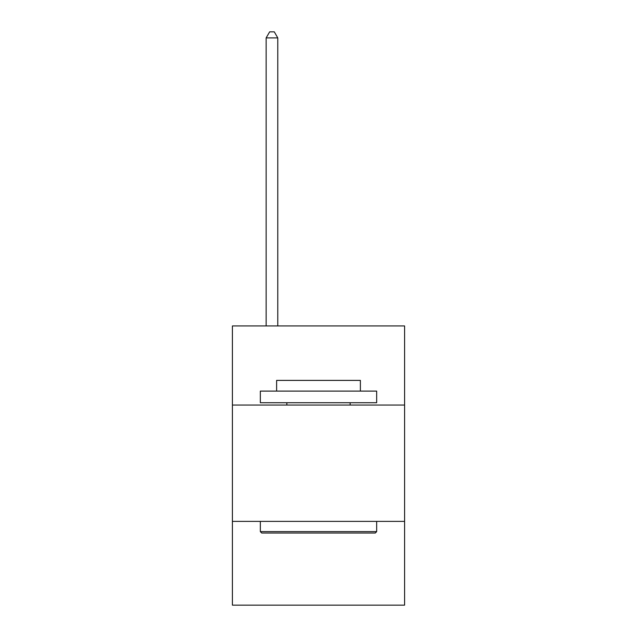 <?xml version="1.0" encoding="UTF-8"?>
<svg xmlns="http://www.w3.org/2000/svg" width="637" height="637" viewBox="0 0 637 637"><rect width="100%" height="100%" fill="white"/><g stroke="black" fill="none" stroke-linecap="round" stroke-linejoin="round"><path stroke-width="0.96" d="M404.591 405.052L404.591 325.945L232.409 325.945L232.409 405.052L404.591 405.052L404.591 605.15L232.409 605.15L232.409 405.052M404.591 521.392L232.409 521.392M261.727 533.026L260.334 531.624L376.666 531.624L375.273 533.026L261.727 533.026M376.666 391.094L376.666 402.727L260.334 402.727L260.334 391.094L376.666 391.094M276.617 391.094L276.617 380.393L360.383 380.393L360.383 391.094M376.666 521.392L376.666 531.624M260.334 521.392L260.334 531.624M350.143 402.727L350.143 405.052M286.857 402.727L286.857 405.052M277.78 325.945L277.78 37.901L266.147 37.901L266.147 325.945M266.147 37.901L269.642 31.85L274.292 31.85L277.78 37.901"/></g></svg>
